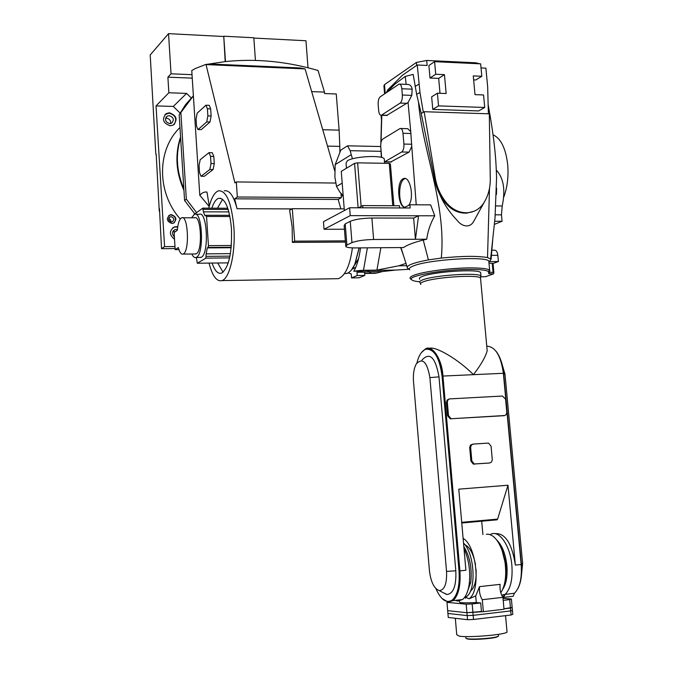 <?xml version="1.0" encoding="UTF-8"?>
<svg xmlns="http://www.w3.org/2000/svg" width="673" height="673" viewBox="0 0 673 673"><rect width="100%" height="100%" fill="white"/><g stroke="black" fill="none" stroke-linecap="round" stroke-linejoin="round"><path stroke-width="1.01" d="M171.363 214.637L170.025 214.847C166.004 218.481 166.626 221.358 171.909 223.486L173.154 223.293C177.268 219.692 176.671 216.807 171.363 214.637M174.105 222.856C176.654 218.969 175.611 216.319 170.992 214.906L168.73 215.57M171.102 216.672L170.311 216.799C167.888 218.977 168.258 220.702 171.43 221.981L172.187 221.863C174.644 219.701 174.282 217.976 171.102 216.672M177.739 226.708L174.635 226.851C169.041 230.603 169.007 234.751 174.526 239.285M177.689 227.045L174.265 227.112L172.725 227.827M177.369 229.552L175.14 229.543C171.909 231.478 171.649 233.91 174.374 236.837M172.936 231.335L175.3 231.705M169.403 112.795L166.214 113.577C161.629 119.104 162.959 123.176 170.21 125.792L173.239 125.085C177.983 119.601 176.705 115.504 169.403 112.795M174.257 124.396C177.226 118.793 175.485 115.049 169.041 113.157L164.877 114.637M169.192 115.638L167.241 116.109C164.397 119.516 165.213 122.023 169.689 123.647L171.573 123.201C174.484 119.819 173.684 117.295 169.192 115.638M165.566 118.313L166.525 118.221C169.562 118.784 170.925 120.568 170.606 123.563M179.985 127.491C156.742 149.81 156.607 192.587 180.255 219.019M174.98 246.554L164.574 246.629L156.035 105.897L173.306 106.443L180.095 113.072M173.306 106.443L186.589 93.396L191.233 97.947M180.625 137.721C175.417 154.546 176.486 171.556 183.838 188.751M168.687 218.675L170.606 219.802L171.11 221.964M159.484 208.613L161.528 248.682L175.098 248.581M156.035 105.897L168.856 92.765L186.589 93.396M168.856 92.765L167.888 77.168L192.242 78.135M167.888 77.168L171.043 73.811L192.015 74.669M156.212 154.353L159.265 211.171M171.043 73.811L168.536 33.65L150.205 54.959L155.833 154.344M225.186 61.588L223.756 36.207L225.48 61.554M223.756 36.207L253.822 37.764L255.429 60.402M168.536 33.65L223.478 36.493M253.847 38.058L305.954 40.759L308.015 67.788M161.528 248.682L164.574 246.629M208.773 208.167C211.213 198.072 214.468 192.285 218.532 190.796C226.347 190.409 231.453 202.48 233.859 227.02C235.752 252.148 229.771 278.361 222.04 280.591C216.74 281.937 212.407 276.107 209.051 263.093M334.531 278.74L338.359 278.681C345.35 275.753 350.027 265.482 352.4 247.866M345.434 242.078L292.351 242.389L292.166 226.936L289.634 210.262L292.309 208.689L294.698 241.144L345.342 240.867M196.516 212.517L186.328 199.158L184.579 200.47L194.724 213.77M211.827 208.184C213.728 202.506 215.999 199.216 218.641 198.316C225.177 197.98 229.443 208.05 231.445 228.517C232.168 252.93 228.879 267.804 221.56 273.137C217.926 274.205 214.763 270.849 212.062 263.059M222.62 199.292L217.472 208.201M181.264 147.824L182.543 168.225M180.574 136.93C174.787 154.529 175.905 172.33 183.939 190.341M217.699 263L223.091 272.229M184.579 200.47L179.178 114.772L193.387 95.852L191.755 70.589L195.246 68.57L205.618 64.499L209.404 63.977L300.225 67.965L305.079 68.915L206.031 64.591L234.927 182.921L236.316 181.937L237.342 196.987L341.32 197.702L338.157 199.469L234.65 198.804L237.047 208.714C233.657 195.75 229.392 189.794 224.252 190.846M193.378 95.802L185.546 104.652L179.178 114.772M344.223 208.882L292.309 208.689M294.698 241.144L292.351 242.389M211.137 115.992L207.873 115.891L206.729 121.914L209.993 122.006L211.137 115.992L210.666 108.891L209.21 105.308L206.165 105.215M207.873 115.891L207.402 108.782L210.666 108.891M200.924 129.637L197.938 129.561L196.516 126.002L196.062 119.062L197.155 113.165L205.955 105.207L207.402 108.782M198.207 129.418L206.729 121.914M186.328 199.158L180.902 113.14M319.162 74.232L319.709 76.091M203.995 176.292L201.025 176.25L199.519 172.549L199.065 165.541L200.167 159.737L209 152.653L210.531 156.372L213.812 156.43L212.273 152.712L209.253 152.653M201.227 176.141L209.85 169.478L213.122 169.52L214.283 163.606L213.812 156.43M214.283 163.606L211.011 163.547L209.85 169.478M211.011 163.547L210.531 156.372M311.683 91.621L324.462 92.1L324.571 93.547L336.264 93.976L339.116 130.141L322.754 129.712M327.515 146.108L339.823 146.377L339.116 130.141M339.823 146.377L339.882 152.291M324.462 92.1L318.051 70.497C286.774 61.403 255.883 58.425 225.396 61.563L209.404 63.977M201.412 129.502L209.993 122.006M209.194 206.46L199.797 195.305L193.387 95.852M204.449 176.183L213.122 169.52M209.286 206.123L206.973 192.083C204.516 191.645 202.127 192.722 199.797 195.305M335.701 183.048L236.316 181.937M340.967 193.286L341.32 197.702M237.342 196.987L234.65 198.804M338.157 199.469L340.866 208.874M341.177 195.893L343.205 195.91M334.717 170.892L305.079 68.915M358.549 258.802L353.872 266.205M358.633 258.474L353.889 266.171M351.567 269.806L354.923 264.186L359.205 247.883M359.088 247.891L354.764 264.371C352.618 269.065 350.17 272.027 347.411 273.246L344.34 273.743M354.839 268.005L352.921 267.871M191.561 217.8L194.463 214.283C202.287 210.397 204.382 253.738 196.516 257.263L196.104 257.473C194.564 257.986 193.134 256.825 191.822 253.999M195.742 214.283L199.301 214.292C207.191 210.413 209.303 253.687 201.362 257.221L199.544 257.439M177.302 230.317C177.933 223.806 179.22 219.726 181.155 218.069L181.685 217.791C188.07 214.527 189.811 250.869 183.401 253.898L183.048 254.074C181.18 254.587 179.624 252.417 178.37 247.563L175.165 249.649L174.114 232.53L177.302 230.317M182.736 217.791L194.564 217.808C201.101 214.552 202.876 250.768 196.297 253.78L194.775 253.973M196.348 257.465L197.298 263.236L205.93 258.138L206.123 253.847L207.318 247.908L208.075 247.437L208.437 245.645L206.544 216.479L206.039 215.259L205.08 215.873L203.406 211.844L202.75 208.15L193.984 214.51M228.273 262.874L197.298 263.236L228.282 262.865M178.959 249.624L175.165 249.649M503.799 197.029C507.383 187.178 508.67 176.318 507.678 164.439C505.709 148.228 500.83 138.352 493.048 134.81M348.101 272.901L351.23 273.903L351.55 277.915L359.062 277.789L364.8 275.417L364.539 272.161L356.968 272.271L358.204 271.875L382.71 271.513L375.458 273.314L371.925 273.364M371.101 273.095L367.382 270.479M355.756 267.316L352.139 269.049M352.543 268.46L353.317 268.771M351.55 277.915L357.228 275.535L356.968 272.271M364.8 275.417L357.228 275.535M358.204 271.875L362.141 271.093L353.821 271.219L358.802 270.596L395.564 270.075L409.335 269.25M359.752 271.135L359.794 271.656M358.902 271.673L358.86 271.143M382.71 271.513L395.564 270.075M360.501 247.874C359.264 257.809 357.043 265.591 353.821 271.219M367.382 247.824L363.496 270.294L358.802 270.596M405.962 263.395L398.803 265.793L376.914 270.1L380.876 247.723M363.496 270.294L376.914 270.1M405.222 178.538L404.481 178.833C397.869 181.643 398.13 205.972 404.793 207.276M404.683 207.326C397.852 206.476 396.33 181.71 403.026 178.808L403.623 178.564C410.168 175.796 414.652 198.358 408.587 205.408M489.481 188.356L487.53 257.566L491.105 259.189L489.456 261.637L498.415 261.528L497.827 255.311C497.305 251.66 496.119 249.961 494.276 250.221L491.475 250.247M495.917 205.938L502.218 205.972L501.461 214.838L502.066 221.249L494.722 221.24M502.066 221.249L494.419 224.378M496.598 188.146L496.455 194.413M502.218 205.972C505.583 190.005 503.623 178.059 496.354 170.134M487.53 257.566C477.393 255.816 461.981 255.984 441.295 258.07L428.398 259.896C412.599 262.907 405.651 265.709 407.535 268.317L409.319 269.225M488.993 263.101L493.031 263.463L498.415 261.528M488.379 113.804L487.673 87.01L485.898 68.166L481.027 67.939M421.239 113.493L416.646 94.346L413.172 74.409L405.264 76.419L394.731 84.218L387.219 92.058M485.763 199.46L473.304 222.082C469.35 228.282 461.661 226.448 457.118 220.323C444.988 207.671 437.282 192.873 433.992 175.947L421.214 113.51L424.133 111.71L435.347 178.379C436.962 187.616 440.765 195.851 446.737 203.086C452.685 209.833 459.659 213.047 467.668 212.727C474.406 212.113 479.706 208.967 483.567 203.296C488.11 196.205 490.339 188.137 490.272 179.085L489.313 113.83L424.133 111.71M373.616 239.487L371.875 218.027L413.634 218.077L415.443 239.277L418.564 215.764L350.229 215.646L349.607 207.747L410.177 207.991L409.899 204.769L430.644 204.87L434.758 215.797C430.493 223.217 427.826 231.024 426.741 239.218L423.241 240.025C413.424 242.591 406.854 245.098 403.548 247.546L355.462 247.916C350.111 247.925 346.881 247.487 345.796 246.596L346.873 245.065L351.954 242.642C356.783 240.783 364.009 239.731 373.616 239.487L426.741 239.218M399.686 84.117L407.199 84.419C409.899 84.335 411.548 85.908 412.162 89.156L411.783 95.381L408.074 102.506L386.622 115.453M400.805 128.493L407.737 128.686L410.732 131.647L411.758 146.361L409.066 152.132L390.626 162.025M380.851 147.917L381.339 157.389M473.632 79.885L475.794 79.978L481.809 76.276L480.648 63.851L434.59 61.664L428.886 65.525L429.997 78.026L438.678 78.396L440.007 93.303M438.678 78.396L444.449 74.636L446.149 93.539L437.4 93.202L431.654 96.828L432.764 109.405L478.671 110.927L484.728 107.47L483.559 94.969L475.003 94.641L473.262 75.898L481.809 76.276M384.594 93.85L383.921 85.85L384.476 84.647L416.394 62.446L426.707 60.452L475.887 62.799L475.962 63.624M423.3 112.223L419.977 92.462L417.252 64.987L427.145 65.449L426.707 60.452M435.347 178.379L434.48 178.825L433.992 175.947M434.48 178.825C436.096 188.045 439.89 196.272 445.854 203.498C451.793 210.237 458.759 213.45 466.768 213.122L474.053 211.246M413.634 218.077L418.564 215.764L434.758 215.797M409.899 204.769L403.379 207.965M381.65 157.474L380.75 146.714C380.598 142.912 381.288 140.354 382.811 139.025L400.141 128.476C401.638 128.358 402.589 129.965 402.992 133.304L403.909 144.064C404.069 148.01 403.337 150.651 401.714 151.98L384.704 161.781L391.518 161.899M402.345 95.028C402.504 98.948 401.781 101.631 400.166 103.087L381.288 115.285C379.909 115.361 379.034 113.83 378.672 110.683L378.167 104.626C378.016 100.849 378.697 98.258 380.203 96.836L399.106 84.091C400.536 84.032 401.436 85.58 401.806 88.752L402.345 95.028L411.783 95.381M417.252 64.987L402.404 75.25L387.884 89.728L386.344 92.655M381.069 115.319L381.414 119.415M349.607 207.747L323.469 221.711L324.05 229.283L344.425 229.232M432.764 109.405L438.527 105.88L484.728 107.47M437.4 93.202L438.527 105.88M429.997 78.026L435.709 74.257L444.449 74.636M434.59 61.664L435.709 74.257M479.723 63.8L475.887 62.799M346.873 245.065L345.207 223.899L350.263 221.308L351.954 242.642M345.207 223.899L344.139 225.556L345.737 245.864M371.875 218.027C362.276 218.229 355.075 219.322 350.263 221.308M324.05 229.283L350.229 215.646M380.834 151.316L350.179 150.685L351.256 154.664L335.179 164.624L334.885 177.016L336.517 186.438L342.195 183.132M343.188 195.692L339.798 192.015L336.517 186.438M351.256 154.664L352.45 158.803M335.179 164.624L340.816 150.096L347.537 145.805L350.179 150.685M347.537 145.805L380.741 146.537M358.516 207.789L362.705 205.585L399.476 205.753L399.661 207.949M362.882 207.806L362.705 205.585M384.35 160.09L384.241 158.82C382.138 154.849 353.645 156.372 347.327 160.805L346.057 163.253L346.452 168.242M392.788 205.728L389.246 163.379L357.615 162.841L361.123 206.418M357.615 162.841L354.57 163.354L358.129 207.78M354.57 163.354L341.27 171.354L344.357 210.548M393.89 205.728L390.39 163.96L389.246 163.379M420.549 283.451L419.977 282.576C419.094 281.802 420.002 280.902 422.703 279.875C433.757 275.282 477.275 272.321 480.901 275.905L480.362 277.823M503.396 594.663L514.45 593.224L513.112 596.286L503.917 597.338L504.237 595.975L503.396 594.663L501.789 595.445M490.18 534.648C498.491 528.885 510.277 545.088 511.875 565.463C512.809 579.184 510.605 588.782 505.246 594.267L504.237 595.975L502.538 596.791M496.682 539.982C502.134 545.281 505.541 553.862 506.895 565.724C507.678 576.012 506.289 583.87 502.739 589.287M455.276 600.375L457.741 601.065L462.536 599.55C465.817 596.867 468.029 591.845 469.174 584.484C470.671 571.671 468.946 559.692 464 548.545M442.035 598.516L448.302 602.133L453.047 600.627L462.536 599.55M480.766 273.827L480.64 272.472C477.292 268.771 433.513 271.707 422.4 276.393C419.658 277.453 418.766 278.378 419.733 279.177M493.031 263.463L493.873 272.565L493.402 273.953L488.724 273.583L488.43 271.488C485.771 269.999 479.008 269.309 468.139 269.427C442.54 269.528 405.087 276.418 411.826 279.918C412.928 280.792 415.544 281.415 419.674 281.794M493.873 272.565L489.851 272.186L489.574 270.075C486.983 268.535 480 267.812 468.627 267.913C449.253 268.098 422.669 271.707 413.903 275.257C410.48 276.595 409.335 277.781 410.463 278.799L410.547 278.866M488.968 262.832L488.791 260.964C484.417 255.891 427.279 259.728 413.121 266.062C409.655 267.475 408.528 268.712 409.756 269.797M481.372 276.847L485.57 276.653L493.402 273.953M466.625 593.872L470.772 582.33C472.185 568.416 469.872 556.47 463.823 546.501M491.08 446.224L492.3 459.836L491.425 462.132L489.675 462.99L474.179 463.975L471.815 460.929L470.612 447.234L471.495 444.937L473.262 444.087L487.875 443.112L488.64 443.179L491.08 446.224M505.591 399.139L506.819 412.557L506.18 414.551L504.868 415.502L451.743 418.707L451.036 418.648L448.487 415.552L447.318 401.899L447.991 399.88L449.354 398.921L502.42 396.035L505.591 399.139M486.84 347.007L487.185 350.776C485.511 356.951 480.926 364.917 473.43 374.668L442.952 376.064L459.92 570.881L465.909 570.258L458.793 489.162L507.98 485.233L497.616 519.102L496.152 519.842M486.756 346.158C495.328 346.603 500.863 355.647 503.37 373.296L473.43 374.668C458.658 359.55 434.825 345.552 429.256 348.421M488.85 463.066L473.254 464.059L470.89 461.022L469.687 447.343L470.578 445.046L472.757 444.172M503.757 415.695L450.136 418.799L447.595 415.704L446.435 402.437L447.099 400.056L449.219 398.963M442.952 376.064C442.077 358.978 431.94 344.13 425.336 349.001L421.248 352.803M459.92 570.881C460.828 585.527 458.532 595.445 453.047 600.627M482.903 534.623L481.7 521.138M507.98 485.233L515.367 565.093C511.926 543.304 505.137 532.831 494.983 533.672M502.857 597.245L503.917 597.338M503.37 373.296L521.154 564.496C522.097 578.174 519.859 587.756 514.45 593.224M517.781 588.774C521.011 582.667 522.214 574.549 521.407 564.42L521.146 564.445M521.323 576.551L522.627 563.486L504.986 374.163L501.461 362.133M503.37 373.347L503.623 373.33C502.605 363.723 500.039 356.311 495.917 351.096M503.623 373.33L521.407 564.42M427.666 349.001C435.406 349.792 440.403 358.844 442.657 376.131L459.609 570.864C460.5 585.207 458.254 594.915 452.879 599.988L449.194 601.469M416.865 363.067C418.606 356.051 421.256 351.584 424.831 349.666L426.034 349.203C434.22 348.807 439.562 357.792 442.06 376.157L442.657 376.131M446.536 571.411C447.015 583.432 444.685 589.834 439.536 590.6L439.141 590.549C434.043 588.547 430.796 581.876 429.416 570.527L413.491 381.355C412.995 374.188 413.912 368.417 416.242 364.034C422.518 357.279 427.077 361.805 429.904 377.629L446.536 571.411L455.814 570.771L438.998 376.846C435.439 357.279 429.753 351.693 421.937 360.105M443.229 592.686L447.049 594.495C453.493 593.578 456.412 585.67 455.814 570.771M459.609 570.864L459.011 570.931C459.903 585.274 457.657 594.982 452.281 600.055C446.376 603.673 440.908 599.853 435.868 588.581M459.011 570.931L442.06 376.157M500.796 592.812C505.347 585.586 506.727 575.264 504.943 561.862L502.142 550.581C498.146 540.04 493.292 534.572 487.597 534.177L486.335 534.295M463.108 538.392C476.61 545.719 481.195 590.961 469.098 598.768L465.405 597.212L465.497 598.255M482.297 599.693L502.924 597.346L504.01 609.242L483.365 611.664L482.297 599.693C479.984 596.059 479.058 591.702 479.546 586.62L475.702 595.942L469.098 598.768M479.546 586.62L500.123 584.366C499.627 589.413 500.561 593.746 502.924 597.346M504.195 585.073C506.306 578.494 506.727 570.805 505.448 561.997L502.882 551.683L499.114 543.742M470.62 591.096C474.793 587.327 476.602 580.076 476.047 569.341M475.5 564.723C473.43 553.887 469.872 547.183 464.816 544.617M512.17 607.416L503.976 608.838L510.479 608.072L510.74 610.916L512.422 610.251L511.396 598.995L509.705 599.618L510.479 608.072L512.17 607.416M483.365 611.664L466.927 612.716L447.68 610.663L446.973 602.343L447.747 602.057M456.286 600.257L456.328 600.779M466.179 604.177L466.927 612.716L447.68 610.663L447.924 613.456L467.18 615.593L473.161 615.358L472.16 603.917L466.179 604.177L446.973 602.343M472.16 603.917L480.707 602.941L481.464 611.471L466.927 612.716L467.18 615.593L447.924 613.456L448.26 617.461L467.542 619.698L473.523 619.471L473.161 615.358L467.18 615.593L467.542 619.698M475.702 595.942L476.282 602.537L480.707 602.941M503.202 600.358L509.705 599.618M511.396 598.995L503.017 598.305M459.381 600.997L459.457 601.822C458.91 602.873 464.513 603.109 476.282 602.537M463.52 543.094C475.155 554.014 476.534 593.056 465.405 597.212M511.11 614.979L512.801 614.306L512.422 610.251L510.74 610.916L473.161 615.358L510.74 610.916L511.11 614.979L473.523 619.471M455.318 618.277L456.74 634.723L459.297 636.162C469.005 637.811 504.817 634.774 507.047 632.115L506.971 631.274M465.75 636.582L466.002 638.374L467.558 638.761C472.951 639.661 491.408 638.433 496.842 636.801L498.533 636.12L498.483 635.564M466.061 638.433L467.878 639.064C473.169 639.947 491.256 638.744 496.573 637.146L498.407 636.204M291.939 208.908L237.047 208.714M202.842 208.15L227.802 208.243L202.893 208.176M203.246 209.353L228.189 209.438M231.369 245.494L208.437 245.645M208.075 247.437L231.218 247.277M231.167 247.731L207.318 247.908M230.41 253.628L206.123 253.847M229.964 256.135L206.291 256.363M205.93 258.138L229.602 257.894M228.896 211.911L203.406 211.844M206.131 215.259L229.695 215.301L206.174 215.284M206.544 216.479L229.93 216.513M376.316 273.019L364.623 273.196M492.703 239.857L491.105 259.189M501.461 214.838L495.286 214.822M489.624 134.886L490.188 173.642M490.937 255.378L497.827 255.311M418.438 101.648C422.451 150.786 446.485 203.911 441.295 258.07M423.241 240.025L428.398 259.896M405.264 76.419L406.139 84.377M408.074 102.506L410.732 131.647M411.758 146.361L416.242 204.794M407.157 267.122L400.973 247.571M381.448 157.423L381.204 152.106M381.019 142.449L381.801 115.302M416.646 94.346L419.977 92.462M401.714 151.98L409.066 152.132M411.775 144.241L403.909 144.064M411.026 133.515L402.992 133.304M400.166 103.087L407.03 103.322M412.162 89.156L401.806 88.752M415.056 86.464L418.926 84.218M387.446 115.276L381.726 115.091M416.394 62.446L416.654 65.407M445.854 203.498L446.737 203.086M385.208 93.429L384.476 84.647M480.623 279.211L480.505 277.915C477.233 274.391 434.346 277.276 423.443 281.768C420.751 282.786 419.868 283.67 420.818 284.435M492.241 263.471L493.082 272.515M461.703 522.332L497.616 519.102M496.96 519.825L461.762 522.997M488.733 463.083L489.675 462.99M474.12 464.143L475.054 464.059M470.89 461.022L471.815 460.929M469.704 447.722L470.62 447.612M503.286 415.771L504.237 415.628M450.843 418.85L451.743 418.707M447.595 415.704L448.487 415.552M446.435 402.437L447.335 402.269M521.154 564.496L515.367 565.093M504.986 374.163L503.698 374.121M522.627 563.486L521.339 563.713M429.904 377.629L438.998 376.846M169.108 217.682L170.311 216.799M173.222 230.881L175.14 229.543M165.962 117.354L167.241 116.109M222.04 280.591L338.359 278.681M220.887 198.333L218.641 198.316M197.938 129.561L201.143 129.645M201.025 176.25L204.239 176.292M355.1 267.82L352.93 267.854M346.696 273.507L344.492 273.541M196.104 257.473L200.949 257.423M183.048 254.074L195.936 253.965M364.648 273.474L375.458 273.314M406.694 265.692L398.803 265.793M490.651 258.659L495.017 218.01L496.573 177.563C495.967 160.241 495.412 155.547 494.529 147C493.385 136.039 491.29 122.074 488.253 105.097M403.539 255.748L400.679 247.571M381.616 115.302L380.825 143.593M387.084 115.47L381.288 115.285M391.24 162.033L384.502 161.915M403.623 178.564L405.062 178.581M467.668 212.727L466.768 213.122M384.241 158.82L384.611 163.303M411.817 279.909L410.463 278.799M488.791 260.964L489.641 270.117M489.851 272.186L488.724 273.583M488.43 271.488L489.574 270.075M480.64 272.472L480.959 275.947M487.185 350.776L480.505 277.915L480.901 275.905M470.772 582.33L469.174 584.484M497.212 519.741L461.754 522.938M474.179 463.975L473.254 464.059M451.036 418.648L450.136 418.799M452.879 599.988L452.281 600.055M439.141 590.549L446.552 594.427M502.882 551.683L502.142 550.581M505.448 561.997L504.943 561.862M507.047 632.115L505.549 615.644M498.533 636.12L498.373 634.361"/></g></svg>
